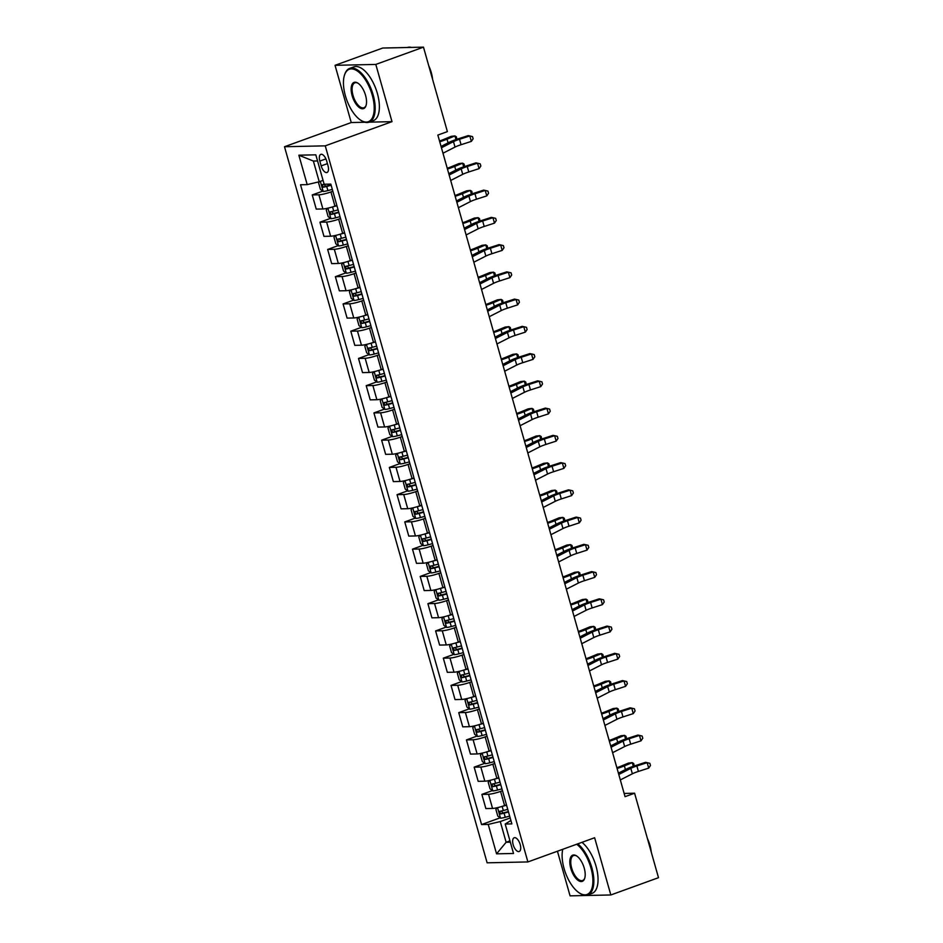 <?xml version="1.0" encoding="UTF-8"?>
<svg xmlns="http://www.w3.org/2000/svg" width="943" height="943" viewBox="0 0 943 943"><rect width="100%" height="100%" fill="white"/><g stroke="black" fill="none" stroke-linecap="round" stroke-linejoin="round"><path stroke-width="1.41" d="M520.206 844.551A7.32 3.383 -109.9 0 0 514.183 837.749A7.32 3.383 -109.9 0 0 513.157 844.704A7.32 3.383 -109.9 0 0 519.169 851.517A7.32 3.383 -109.9 0 0 520.206 844.551M557.443 851.223L570.067 895.85L610.828 894.966L658.497 877.685L634.592 793.216L624.148 793.44M284.503 146.731L487.13 862.821L527.891 861.937L325.252 145.847L284.503 146.731L351.244 122.543L364.882 122.248M369.161 122.154L392.005 121.659L375.809 64.43L335.048 65.315L351.244 122.543M335.048 65.315L382.728 48.034L423.478 47.15L375.809 64.43M423.478 47.15L447.383 131.619L437.847 135.073L625.056 796.67L634.592 793.216M319.818 161.1L321.174 165.897A7.084 3.277 -109.9 0 0 327.009 172.486A7.084 3.277 -109.9 0 0 328.011 165.744L326.655 160.947A7.084 3.277 -109.9 0 0 320.82 154.357A7.084 3.277 -109.9 0 0 319.818 161.1L325.901 158.895M317.567 160.958L313.371 161.053L319.229 181.763L307.194 184.628L300.534 184.769L481.567 824.559L500.12 817.84M307.194 184.628L298.86 155.194L315.822 154.829L324.156 184.25L330.816 184.109L511.86 823.899L505.2 824.041L513.522 853.474L496.56 853.839L488.238 824.418L481.567 824.559M610.828 894.966L594.632 837.738L527.891 861.937M392.005 121.659L325.252 145.847M505.2 824.041L510.894 820.481M509.963 840.873L506.132 842.264L510.328 842.17M323.06 180.372L319.229 181.763M332.844 191.252L330.934 191.936A9.147 1.249 164.2 0 1 318.899 194.8L312.239 194.942L322.777 191.123M336.851 205.421L334.942 206.104A9.147 1.249 164.2 0 1 322.907 208.969L316.247 209.11L312.239 194.942M340.553 218.493L338.643 219.189A9.147 1.249 164.2 0 1 326.608 222.053L319.948 222.194L330.498 218.375M344.56 232.662L342.651 233.357A9.147 1.249 164.2 0 1 330.628 236.221L323.956 236.363L319.948 222.194M348.262 245.746L346.352 246.429A9.147 1.249 164.2 0 1 334.329 249.294L327.657 249.447L338.207 245.616M352.269 259.914L350.372 260.61A9.147 1.249 164.2 0 1 338.337 263.462L331.665 263.616L327.657 249.447M355.971 272.998L354.073 273.682A9.147 1.249 164.2 0 1 342.038 276.547L335.366 276.688L345.916 272.869M359.978 287.167L358.081 287.851A9.147 1.249 164.2 0 1 346.046 290.715L339.374 290.857L335.366 276.688M363.68 300.239L361.782 300.935A9.147 1.249 164.2 0 1 349.747 303.787L343.075 303.941L353.625 300.122M367.687 314.408L365.79 315.103A9.147 1.249 164.2 0 1 353.755 317.968L347.095 318.109L343.075 303.941M371.389 327.492L369.491 328.176A9.147 1.249 164.2 0 1 357.456 331.04L350.796 331.182L361.334 327.362M375.397 341.661L373.499 342.344A9.147 1.249 164.2 0 1 361.464 345.209L354.804 345.35L350.796 331.182M379.098 354.733L377.2 355.428A9.147 1.249 164.2 0 1 365.165 358.293L358.505 358.434L369.043 354.615M383.117 368.913L381.208 369.597A9.147 1.249 164.2 0 1 369.173 372.461L362.513 372.603L358.505 358.434M386.819 381.986L384.909 382.681A9.147 1.249 164.2 0 1 372.874 385.534L366.214 385.687L376.752 381.856M390.826 396.154L388.917 396.85A9.147 1.249 164.2 0 1 376.882 399.702L370.222 399.856L366.214 385.687M394.528 409.238L392.618 409.922A9.147 1.249 164.2 0 1 380.583 412.786L373.923 412.928L384.461 409.109M398.535 423.407L396.626 424.091A9.147 1.249 164.2 0 1 384.591 426.955L377.931 427.096L373.923 412.928M402.237 436.479L400.327 437.175A9.147 1.249 164.2 0 1 388.292 440.039L381.632 440.181L392.182 436.361M406.244 450.648L404.335 451.343A9.147 1.249 164.2 0 1 392.312 454.208L385.64 454.349L381.632 440.181M409.946 463.732L408.036 464.428A9.147 1.249 164.2 0 1 396.013 467.28L389.341 467.433L399.891 463.602M413.953 477.901L412.056 478.596A9.147 1.249 164.2 0 1 400.021 481.449L393.349 481.602L389.341 467.433M417.655 490.985L415.757 491.668A9.147 1.249 164.2 0 1 403.722 494.533L397.05 494.674L407.6 490.855M421.662 505.153L419.765 505.837A9.147 1.249 164.2 0 1 407.73 508.701L401.07 508.843L397.05 494.674M425.364 518.226L423.466 518.921A9.147 1.249 164.2 0 1 411.431 521.785L404.759 521.927L415.309 518.108M429.371 532.394L427.474 533.09A9.147 1.249 164.2 0 1 415.439 535.954L408.779 536.096L404.759 521.927M433.073 545.478L431.175 546.162A9.147 1.249 164.2 0 1 419.14 549.026L412.48 549.168L423.018 545.349M437.08 559.647L435.183 560.331A9.147 1.249 164.2 0 1 423.148 563.195L416.488 563.348L412.48 549.168M440.782 572.731L438.884 573.415A9.147 1.249 164.2 0 1 426.849 576.279L420.189 576.421L430.727 572.601M444.801 586.9L442.892 587.583A9.147 1.249 164.2 0 1 430.857 590.448L424.197 590.589L420.189 576.421M448.503 599.972L446.593 600.667A9.147 1.249 164.2 0 1 434.558 603.52L427.898 603.673L438.436 599.842M452.51 614.141L450.601 614.836A9.147 1.249 164.2 0 1 438.566 617.689L431.906 617.842L427.898 603.673M456.212 627.225L454.302 627.908A9.147 1.249 164.2 0 1 442.267 630.773L435.607 630.914L446.157 627.095M460.219 641.393L458.31 642.077A9.147 1.249 164.2 0 1 446.275 644.941L439.615 645.083L435.607 630.914M463.921 654.466L462.011 655.161A9.147 1.249 164.2 0 1 449.976 658.025L443.316 658.167L453.866 654.348M467.928 668.634L466.031 669.33A9.147 1.249 164.2 0 1 453.996 672.194L447.324 672.335L443.316 658.167M471.63 681.718L469.72 682.414A9.147 1.249 164.2 0 1 457.697 685.266L451.025 685.42L461.575 681.589M475.637 695.887L473.74 696.582A9.147 1.249 164.2 0 1 461.705 699.435L455.033 699.588L451.025 685.42M479.339 708.971L477.441 709.655A9.147 1.249 164.2 0 1 465.406 712.519L458.734 712.66L469.284 708.841M483.346 723.14L481.449 723.823A9.147 1.249 164.2 0 1 469.414 726.688L462.754 726.829L458.734 712.66M487.048 736.212L485.15 736.907A9.147 1.249 164.2 0 1 473.115 739.772L466.443 739.913L476.993 736.094M491.055 750.38L489.158 751.076A9.147 1.249 164.2 0 1 477.123 753.94L470.463 754.082L466.443 739.913M494.757 763.465L492.859 764.16A9.147 1.249 164.2 0 1 480.824 767.013L474.164 767.166L484.702 763.335M498.764 777.633L496.867 778.329A9.147 1.249 164.2 0 1 484.832 781.181L478.172 781.334L474.164 767.166M502.466 790.717L500.568 791.401A9.147 1.249 164.2 0 1 488.533 794.265L481.873 794.407L492.411 790.588M506.485 804.886L504.576 805.57A9.147 1.249 164.2 0 1 492.541 808.434L485.881 808.575L481.873 794.407M510.187 817.958L500.273 821.553L506.132 842.264L496.56 853.839M488.238 824.418L500.273 821.553M313.371 161.053L298.86 155.194M441.442 147.768L453.477 141.627A11.434 1.568 164.2 0 1 459.524 139.269L469.814 135.945L468.188 135.615L457.897 138.939A17.151 2.346 -15.8 0 0 448.821 142.487L441.065 146.448M442.986 153.214L455.021 147.073A11.434 1.568 164.2 0 1 461.068 144.715L471.359 141.391L469.814 135.945L472.526 136.605L473.138 138.774L471.359 141.391M319.323 181.728L318.569 182.789L320.42 189.331L323.237 191.464A6.059 0.825 -15.8 0 0 327.905 190.58L332.313 189.402M324.274 184.25A6.059 0.825 164.2 0 1 322.388 184.604L323.131 187.221A6.059 0.825 -15.8 0 0 326.726 186.443L331.146 185.252M331.028 184.863L325.865 186.219L324.309 184.875M439.521 141.002A11.434 1.568 -15.8 0 0 443.281 139.623L451.178 136.358L454.915 135.91L447.029 139.175A17.151 2.346 164.2 0 1 439.744 141.78M455.964 139.588L454.915 135.91L456.353 136.806L456.907 139.269M449.151 175.021L461.186 168.88A11.434 1.568 164.2 0 1 467.245 166.51L477.523 163.198L475.897 162.868L465.618 166.192A17.151 2.346 -15.8 0 0 456.542 169.728L448.774 173.689M450.695 180.467L462.73 174.325A11.434 1.568 164.2 0 1 468.777 171.968L479.068 168.644L477.523 163.198L480.235 163.846L480.847 166.027L479.068 168.644M456.86 202.262L468.895 196.12A11.434 1.568 164.2 0 1 474.954 193.763L485.232 190.439L483.606 190.121L473.327 193.433A17.151 2.346 -15.8 0 0 464.251 196.981L456.483 200.942M458.404 207.719L470.439 201.578A11.434 1.568 164.2 0 1 476.486 199.209L486.777 195.896L485.232 190.439L487.944 191.099L488.557 193.28L486.777 195.896M464.569 229.514L476.604 223.373A11.434 1.568 164.2 0 1 482.663 221.016L492.941 217.692L491.315 217.362L481.036 220.686A17.151 2.346 -15.8 0 0 471.96 224.222L464.192 228.182M466.113 234.96L478.148 228.819A11.434 1.568 164.2 0 1 484.207 226.461L494.486 223.137L492.941 217.692L495.653 218.34L496.277 220.521L494.486 223.137M327.551 208.262L326.278 210.041L328.129 216.584L330.946 218.717A6.059 0.825 -15.8 0 0 335.614 217.833L340.022 216.642M332.172 207.024A6.059 0.825 -15.8 0 0 332.525 206.93L336.946 205.751M338.113 209.888L333.704 211.079A6.059 0.825 164.2 0 1 330.097 211.857L330.84 214.462A6.059 0.825 -15.8 0 0 334.435 213.696L338.855 212.505M338.749 212.116L333.574 213.472L332.019 212.116M447.241 168.243A11.434 1.568 -15.8 0 0 450.99 166.864L458.887 163.599L462.624 163.163L454.738 166.428A17.151 2.346 164.2 0 1 447.454 169.021M463.673 166.84L462.624 163.163L464.062 164.058L464.628 166.51M335.26 235.502L333.987 237.294L335.838 243.824L338.655 245.958A6.059 0.825 -15.8 0 0 343.323 245.086L347.743 243.895M339.881 234.277A6.059 0.825 -15.8 0 0 340.234 234.182L344.655 232.992M345.822 237.141L341.413 238.32A6.059 0.825 164.2 0 1 337.806 239.098L338.549 241.714A6.059 0.825 -15.8 0 0 342.156 240.936L346.564 239.758M346.458 239.357L341.295 240.724L339.739 239.357M454.95 195.496A11.434 1.568 -15.8 0 0 458.699 194.117L466.596 190.851L470.345 190.403L462.447 193.68A17.151 2.346 164.2 0 1 455.163 196.274M471.382 194.081L470.345 190.403L471.783 191.299L472.337 193.763M342.969 262.755L341.696 264.535L343.547 271.077L346.364 273.211A6.059 0.825 -15.8 0 0 351.032 272.327L355.452 271.148M347.59 261.529A6.059 0.825 -15.8 0 0 347.955 261.435L352.364 260.244M353.531 264.382L349.122 265.572A6.059 0.825 164.2 0 1 345.515 266.35L346.258 268.967A6.059 0.825 -15.8 0 0 349.865 268.189L354.273 266.999M354.167 266.61L349.004 267.965L347.448 266.61M462.659 222.748A11.434 1.568 -15.8 0 0 466.408 221.369L474.305 218.092L478.054 217.656L470.156 220.921A17.151 2.346 164.2 0 1 462.872 223.526M479.091 221.334L478.054 217.656L479.492 218.552L480.046 221.016M472.278 256.767L484.313 250.626A11.434 1.568 164.2 0 1 490.372 248.257L500.65 244.944L499.036 244.614L488.745 247.938A17.151 2.346 -15.8 0 0 479.669 251.475L471.913 255.435M473.822 262.213L485.857 256.072A11.434 1.568 164.2 0 1 491.916 253.714L502.195 250.39L500.65 244.944L503.362 245.593L503.986 247.773L502.195 250.39M350.678 289.996L349.405 291.788L351.256 298.33L354.073 300.463A6.059 0.825 -15.8 0 0 358.741 299.579L363.161 298.389M355.299 288.77A6.059 0.825 -15.8 0 0 355.664 288.676L360.073 287.497M361.252 291.635L356.831 292.825A6.059 0.825 164.2 0 1 353.224 293.591L353.967 296.208A6.059 0.825 -15.8 0 0 357.574 295.442L361.982 294.251M361.876 293.862L356.713 295.218L355.157 293.862M470.368 249.989A11.434 1.568 -15.8 0 0 474.129 248.61L482.014 245.345L485.763 244.897L477.865 248.174A17.151 2.346 164.2 0 1 470.592 250.767M486.8 248.587L485.763 244.897L487.201 245.805L487.755 248.257M372.273 95.196A27.901 12.884 -109.9 0 0 357.656 71.232A27.901 12.884 -109.9 0 0 344.407 75.381A27.901 12.884 -109.9 0 0 345.397 95.785A27.901 12.884 -109.9 0 0 360.639 120.162A27.901 12.884 -109.9 0 0 372.273 95.196M344.525 75.039A28.585 13.202 70.1 0 1 344.631 74.686A28.585 13.202 70.1 0 1 349.664 68.403A28.585 13.202 70.1 0 1 373.18 94.984A28.585 13.202 70.1 0 1 369.149 122.154A28.585 13.202 70.1 0 1 361.263 120.563A28.585 13.202 70.1 0 1 360.945 120.362M365.554 95.337A13.956 6.448 70.1 0 1 366.049 105.545A13.956 6.448 70.1 0 1 359.424 107.608A13.956 6.448 70.1 0 1 352.116 95.632A13.956 6.448 70.1 0 1 357.927 83.149A13.956 6.448 70.1 0 1 365.554 95.337M358.246 83.361A13.261 6.13 -109.9 0 0 354.886 82.807A13.261 6.13 -109.9 0 0 353.024 95.42A13.261 6.13 -109.9 0 0 363.927 107.75A13.261 6.13 -109.9 0 0 366.155 105.18M407.329 47.504A28.585 13.202 70.1 0 1 411.419 47.409M428.77 65.833A20.581 9.513 70.1 0 1 431.293 72.599A20.581 9.513 70.1 0 1 432.601 79.389M349.664 68.403L353.861 66.882A28.585 13.202 70.1 0 1 377.377 93.463A28.585 13.202 70.1 0 1 373.345 120.633L369.149 122.154M562.771 849.289A27.901 12.884 -109.9 0 0 564.067 868.538A27.901 12.884 -109.9 0 0 579.308 892.927A27.901 12.884 -109.9 0 0 590.943 867.961A27.901 12.884 -109.9 0 0 576.68 844.244M577.753 843.855A28.585 13.202 70.1 0 1 591.85 867.749A28.585 13.202 70.1 0 1 587.819 894.919A28.585 13.202 70.1 0 1 579.933 893.327A28.585 13.202 70.1 0 1 579.615 893.127M584.224 868.102A13.956 6.448 70.1 0 1 584.719 878.298A13.956 6.448 70.1 0 1 578.094 880.373A13.956 6.448 70.1 0 1 570.786 868.397A13.956 6.448 70.1 0 1 576.597 855.914A13.956 6.448 70.1 0 1 584.224 868.102M576.916 856.126A13.261 6.13 -109.9 0 0 573.556 855.572A13.261 6.13 -109.9 0 0 571.694 868.185A13.261 6.13 -109.9 0 0 582.597 880.514A13.261 6.13 -109.9 0 0 584.825 877.945M647.44 838.598A20.581 9.513 70.1 0 1 649.963 845.364A20.581 9.513 70.1 0 1 651.271 852.154M581.949 842.335A28.585 13.202 70.1 0 1 596.047 866.228A28.585 13.202 70.1 0 1 592.015 893.398L587.819 894.919M479.999 284.008L492.034 277.867A11.434 1.568 164.2 0 1 498.081 275.509L508.371 272.185L506.745 271.867L496.454 275.179A17.151 2.346 -15.8 0 0 487.378 278.727L479.622 282.688M481.531 289.466L493.566 283.324A11.434 1.568 164.2 0 1 499.625 280.955L509.904 277.643L508.371 272.185L511.071 272.845L511.695 275.026L509.904 277.643M358.387 317.249L357.114 319.04L358.965 325.571L361.794 327.704A6.059 0.825 -15.8 0 0 366.45 326.832L370.87 325.641M363.008 316.023A6.059 0.825 -15.8 0 0 363.373 315.929L367.782 314.738M368.961 318.887L364.54 320.066A6.059 0.825 164.2 0 1 360.933 320.844L361.676 323.461A6.059 0.825 -15.8 0 0 365.283 322.683L369.691 321.504M369.585 321.103L364.422 322.471L362.866 321.103M478.077 277.242A11.434 1.568 -15.8 0 0 481.838 275.863L489.723 272.598L493.472 272.15L485.574 275.415A17.151 2.346 164.2 0 1 478.301 278.02M494.509 275.827L493.472 272.15L494.91 273.046L495.464 275.509M487.708 311.261L499.743 305.119A11.434 1.568 164.2 0 1 505.79 302.762L516.08 299.438L514.454 299.108L504.163 302.432A17.151 2.346 -15.8 0 0 495.087 305.968L487.331 309.929M489.252 316.707L501.287 310.565A11.434 1.568 164.2 0 1 507.334 308.208L517.624 304.884L516.08 299.438L518.791 300.086L519.404 302.267L517.624 304.884M366.096 344.501L364.823 346.281L366.674 352.823L369.503 354.957A6.059 0.825 -15.8 0 0 374.171 354.073L378.579 352.894M370.717 343.276A6.059 0.825 -15.8 0 0 371.082 343.181L375.491 341.991M376.67 346.128L372.249 347.319A6.059 0.825 164.2 0 1 368.642 348.097L369.385 350.713A6.059 0.825 -15.8 0 0 372.992 349.936L377.412 348.745M377.294 348.356L372.131 349.712L370.575 348.356M485.786 304.495A11.434 1.568 -15.8 0 0 489.547 303.116L497.433 299.839L501.181 299.402L493.283 302.668A17.151 2.346 164.2 0 1 486.01 305.261M502.218 303.08L501.181 299.402L502.619 300.298L503.173 302.75M495.417 338.513L507.452 332.36A11.434 1.568 164.2 0 1 513.499 330.003L523.789 326.679L522.163 326.361L511.872 329.685A17.151 2.346 -15.8 0 0 502.796 333.221L495.04 337.181M496.961 343.959L508.996 337.818A11.434 1.568 164.2 0 1 515.043 335.449L525.334 332.136L523.789 326.679L526.5 327.339L527.113 329.52L525.334 332.136M373.805 371.742L372.544 373.534L374.395 380.076L377.212 382.198A6.059 0.825 -15.8 0 0 381.88 381.326L386.288 380.135M378.426 370.516A6.059 0.825 -15.8 0 0 378.791 370.422L383.212 369.243M384.379 373.381L379.958 374.571A6.059 0.825 164.2 0 1 376.363 375.338L377.094 377.954A6.059 0.825 -15.8 0 0 380.701 377.188L385.121 375.998M385.003 375.597L379.84 376.964L378.284 375.609M493.495 331.736A11.434 1.568 -15.8 0 0 497.256 330.356L505.142 327.091L508.89 326.643L501.004 329.92A17.151 2.346 164.2 0 1 493.719 332.514M509.927 330.333L508.89 326.643L510.328 327.551L510.882 330.003M503.126 365.754L515.161 359.613A11.434 1.568 164.2 0 1 521.208 357.256L531.498 353.931L529.872 353.601L519.593 356.925A17.151 2.346 -15.8 0 0 510.505 360.474L502.749 364.434M504.67 371.2L516.705 365.059A11.434 1.568 164.2 0 1 522.752 362.701L533.043 359.377L531.498 353.931L534.209 354.592L534.822 356.772L533.043 359.377M381.514 398.995L380.253 400.775L382.104 407.317L384.921 409.451A6.059 0.825 -15.8 0 0 389.589 408.578L393.997 407.388M386.147 397.769A6.059 0.825 -15.8 0 0 386.5 397.675L390.921 396.484M392.088 400.634L387.679 401.812A6.059 0.825 164.2 0 1 384.072 402.59L384.815 405.207A6.059 0.825 -15.8 0 0 388.41 404.429L392.83 403.239M392.712 402.85L387.549 404.217L385.993 402.85M501.204 358.988A11.434 1.568 -15.8 0 0 504.965 357.609L512.862 354.344L516.599 353.896L508.713 357.161A17.151 2.346 164.2 0 1 501.428 359.766M517.648 357.574L516.599 353.896L518.037 354.792L518.603 357.256M510.835 393.007L522.87 386.866A11.434 1.568 164.2 0 1 528.929 384.496L539.207 381.184L537.581 380.854L527.302 384.178A17.151 2.346 -15.8 0 0 518.226 387.714L510.458 391.675M512.379 398.453L524.414 392.312A11.434 1.568 164.2 0 1 530.461 389.954L540.752 386.63L539.207 381.184L541.919 381.832L542.531 384.013L540.752 386.63M389.235 426.248L387.962 428.028L389.813 434.57L392.63 436.703A6.059 0.825 -15.8 0 0 397.298 435.819L401.706 434.629M393.856 425.022A6.059 0.825 -15.8 0 0 394.209 424.916L398.63 423.737M399.797 427.874L395.388 429.065A6.059 0.825 164.2 0 1 391.781 429.843L392.524 432.46A6.059 0.825 -15.8 0 0 396.119 431.682L400.539 430.491M400.433 430.102L395.258 431.458L393.702 430.102M508.925 386.229A11.434 1.568 -15.8 0 0 512.674 384.85L520.571 381.585L524.308 381.149L516.422 384.414A17.151 2.346 164.2 0 1 509.137 387.007M525.357 384.827L524.308 381.149L525.746 382.045L526.312 384.496M518.544 420.248L530.579 414.107A11.434 1.568 164.2 0 1 536.638 411.749L546.916 408.425L545.29 408.107L535.011 411.419A17.151 2.346 -15.8 0 0 525.935 414.967L518.167 418.928M520.088 425.706L532.123 419.564A11.434 1.568 164.2 0 1 538.17 417.195L548.461 413.883L546.916 408.425L549.628 409.085L550.24 411.266L548.461 413.883M396.944 453.489L395.671 455.28L397.522 461.811L400.339 463.944A6.059 0.825 -15.8 0 0 405.007 463.072L409.427 461.881M401.565 452.263A6.059 0.825 -15.8 0 0 401.918 452.168L406.339 450.978M407.506 455.127L403.097 456.306A6.059 0.825 164.2 0 1 399.49 457.084L400.233 459.701A6.059 0.825 -15.8 0 0 403.84 458.923L408.248 457.744M408.142 457.343L402.979 458.711L401.423 457.343M516.634 413.482A11.434 1.568 -15.8 0 0 520.383 412.103L528.28 408.838L532.029 408.39L524.131 411.667A17.151 2.346 164.2 0 1 516.847 414.26M533.066 412.067L532.029 408.39L533.467 409.297L534.021 411.749M526.253 447.501L538.288 441.359A11.434 1.568 164.2 0 1 544.347 439.002L554.625 435.678L552.999 435.348L542.72 438.672A17.151 2.346 -15.8 0 0 533.644 442.22L525.876 446.169M527.797 452.946L539.832 446.805A11.434 1.568 164.2 0 1 545.891 444.448L556.17 441.124L554.625 435.678L557.337 436.326L557.961 438.507L556.17 441.124M404.653 480.741L403.38 482.521L405.231 489.063L408.048 491.197A6.059 0.825 -15.8 0 0 412.716 490.313L417.136 489.134M409.274 479.515A6.059 0.825 -15.8 0 0 409.639 479.421L414.048 478.231M415.215 482.368L410.806 483.559A6.059 0.825 164.2 0 1 407.199 484.337L407.942 486.953A6.059 0.825 -15.8 0 0 411.549 486.175L415.957 484.985M415.851 484.596L410.688 485.951L409.132 484.596M524.343 440.735A11.434 1.568 -15.8 0 0 528.092 439.355L535.989 436.079L539.738 435.642L531.84 438.908A17.151 2.346 164.2 0 1 524.556 441.513M540.775 439.32L539.738 435.642L541.176 436.538L541.73 439.002M533.962 474.753L546.009 468.612A11.434 1.568 164.2 0 1 552.056 466.243L562.334 462.93L560.72 462.6L550.429 465.925A17.151 2.346 -15.8 0 0 541.353 469.461L533.597 473.421M535.506 480.199L547.541 474.058A11.434 1.568 164.2 0 1 553.6 471.7L563.879 468.376L562.334 462.93L565.046 463.579L565.67 465.759L563.879 468.376M412.362 507.994L411.089 509.774L412.94 516.316L415.757 518.45A6.059 0.825 -15.8 0 0 420.425 517.566L424.845 516.375M416.983 506.756A6.059 0.825 -15.8 0 0 417.348 506.662L421.757 505.483M422.935 509.621L418.515 510.811A6.059 0.825 164.2 0 1 414.908 511.589L415.651 514.194A6.059 0.825 -15.8 0 0 419.258 513.428L423.666 512.238M423.56 511.849L418.397 513.204L416.841 511.849M532.052 467.976A11.434 1.568 -15.8 0 0 535.813 466.596L543.698 463.331L547.447 462.895L539.549 466.16A17.151 2.346 164.2 0 1 532.276 468.754M548.484 466.573L547.447 462.895L548.885 463.791L549.439 466.243M541.683 501.994L553.718 495.853A11.434 1.568 164.2 0 1 559.765 493.495L570.055 490.171L568.429 489.853L558.138 493.165A17.151 2.346 -15.8 0 0 549.062 496.713L541.306 500.674M543.215 507.452L555.25 501.311A11.434 1.568 164.2 0 1 561.309 498.941L571.588 495.629L570.055 490.171L572.755 490.831L573.379 493.012L571.588 495.629M420.071 535.235L418.798 537.027L420.649 543.557L423.478 545.691A6.059 0.825 -15.8 0 0 428.134 544.818L432.554 543.628M424.692 534.009A6.059 0.825 -15.8 0 0 425.057 533.915L429.466 532.724M430.645 536.873L426.224 538.052A6.059 0.825 164.2 0 1 422.617 538.83L423.36 541.447A6.059 0.825 -15.8 0 0 426.967 540.669L431.375 539.49M431.269 539.09L426.106 540.457L424.55 539.09M539.761 495.228A11.434 1.568 -15.8 0 0 543.522 493.849L551.407 490.584L555.156 490.136L547.258 493.401A17.151 2.346 164.2 0 1 539.985 496.006M556.193 493.814L555.156 490.136L556.594 491.032L557.148 493.495M549.392 529.247L561.427 523.106A11.434 1.568 164.2 0 1 567.474 520.748L577.764 517.424L576.138 517.094L565.847 520.418A17.151 2.346 -15.8 0 0 556.771 523.954L549.015 527.915M550.936 534.693L562.971 528.551A11.434 1.568 164.2 0 1 569.018 526.194L579.308 522.87L577.764 517.424L580.475 518.072L581.088 520.253L579.308 522.87M427.78 562.488L426.507 564.268L428.358 570.81L431.187 572.943A6.059 0.825 -15.8 0 0 435.855 572.059L440.263 570.88M432.401 561.262A6.059 0.825 -15.8 0 0 432.766 561.168L437.175 559.977M438.354 564.114L433.933 565.305A6.059 0.825 164.2 0 1 430.326 566.083L431.069 568.7A6.059 0.825 -15.8 0 0 434.676 567.922L439.096 566.731M438.978 566.342L433.815 567.698L432.259 566.342M547.47 522.481A11.434 1.568 -15.8 0 0 551.231 521.102L559.116 517.825L562.865 517.389L554.967 520.654A17.151 2.346 164.2 0 1 547.694 523.259M563.902 521.066L562.865 517.389L564.303 518.285L564.857 520.748M557.101 556.5L569.136 550.358A11.434 1.568 164.2 0 1 575.183 547.989L585.473 544.677L583.847 544.347L573.556 547.671A17.151 2.346 -15.8 0 0 564.48 551.207L556.724 555.168M558.645 561.945L570.68 555.804A11.434 1.568 164.2 0 1 576.727 553.447L587.017 550.123L585.473 544.677L588.184 545.325L588.797 547.506L587.017 550.123M435.489 589.729L434.228 591.52L436.079 598.062L438.896 600.184A6.059 0.825 -15.8 0 0 443.564 599.312L447.972 598.121M440.122 588.503A6.059 0.825 -15.8 0 0 440.475 588.408L444.896 587.23M446.063 591.367L441.642 592.558A6.059 0.825 164.2 0 1 438.047 593.324L438.778 595.941A6.059 0.825 -15.8 0 0 442.385 595.174L446.805 593.984M446.687 593.595L441.524 594.95L439.968 593.595M555.179 549.722A11.434 1.568 -15.8 0 0 558.94 548.343L566.837 545.078L570.574 544.63L562.688 547.907A17.151 2.346 164.2 0 1 555.403 550.5M571.611 548.319L570.574 544.63L572.012 545.537L572.566 547.989M564.81 583.741L576.845 577.599A11.434 1.568 164.2 0 1 582.892 575.242L593.182 571.918L591.556 571.599L581.277 574.912A17.151 2.346 -15.8 0 0 572.189 578.46L564.433 582.42M566.354 589.198L578.389 583.045A11.434 1.568 164.2 0 1 584.436 580.688L594.727 577.364L593.182 571.918L595.893 572.578L596.506 574.759L594.727 577.364M443.198 616.981L441.937 618.761L443.788 625.303L446.605 627.437A6.059 0.825 -15.8 0 0 451.273 626.565L455.681 625.374M447.831 615.755A6.059 0.825 -15.8 0 0 448.184 615.661L452.605 614.471M453.772 618.62L449.363 619.799A6.059 0.825 164.2 0 1 445.756 620.577L446.499 623.193A6.059 0.825 -15.8 0 0 450.094 622.415L454.514 621.237M454.396 620.836L449.233 622.203L447.677 620.836M562.888 576.975A11.434 1.568 -15.8 0 0 566.649 575.595L574.546 572.33L578.283 571.882L570.397 575.147A17.151 2.346 164.2 0 1 563.112 577.753M579.332 575.56L578.283 571.882L579.721 572.778L580.287 575.242M572.519 610.993L584.554 604.852A11.434 1.568 164.2 0 1 590.613 602.483L600.891 599.17L599.265 598.84L588.986 602.164A17.151 2.346 -15.8 0 0 579.91 605.701L572.142 609.661M574.063 616.439L586.098 610.298A11.434 1.568 164.2 0 1 592.145 607.94L602.436 604.616L600.891 599.17L603.603 599.819L604.215 601.999L602.436 604.616M450.919 644.234L449.646 646.014L451.497 652.556L454.314 654.69A6.059 0.825 -15.8 0 0 458.982 653.805L463.39 652.627M455.54 643.008A6.059 0.825 -15.8 0 0 455.893 642.914L460.314 641.723M461.481 645.861L457.072 647.051A6.059 0.825 164.2 0 1 453.465 647.829L454.208 650.446A6.059 0.825 -15.8 0 0 457.803 649.668L462.223 648.478M462.117 648.089L456.942 649.444L455.386 648.089M570.609 604.227A11.434 1.568 -15.8 0 0 574.358 602.848L582.255 599.571L585.992 599.135L578.106 602.4A17.151 2.346 164.2 0 1 570.821 604.993M587.041 602.813L585.992 599.135L587.43 600.031L587.996 602.483M580.228 638.234L592.263 632.093A11.434 1.568 164.2 0 1 598.322 629.735L608.6 626.411L606.974 626.093L596.695 629.417A17.151 2.346 -15.8 0 0 587.619 632.953L579.851 636.914M581.772 643.692L593.807 637.551A11.434 1.568 164.2 0 1 599.854 635.181L610.145 631.869L608.6 626.411L611.312 627.071L611.924 629.252L610.145 631.869M458.628 671.475L457.355 673.267L459.206 679.809L462.023 681.93A6.059 0.825 -15.8 0 0 466.691 681.058L471.111 679.868M463.249 670.249A6.059 0.825 -15.8 0 0 463.602 670.155L468.023 668.964M469.19 673.113L464.781 674.304A6.059 0.825 164.2 0 1 461.174 675.07L461.917 677.687A6.059 0.825 -15.8 0 0 465.524 676.909L469.932 675.73M469.826 675.329L464.663 676.697L463.107 675.329M578.318 631.468A11.434 1.568 -15.8 0 0 582.067 630.089L589.964 626.824L593.713 626.376L585.815 629.653A17.151 2.346 164.2 0 1 578.53 632.246M594.75 630.054L593.713 626.376L595.151 627.284L595.705 629.735M587.937 665.487L599.972 659.346A11.434 1.568 164.2 0 1 606.031 656.988L616.309 653.664L614.683 653.334L604.404 656.658A17.151 2.346 -15.8 0 0 595.328 660.206L587.572 664.167M589.481 670.933L601.516 664.791A11.434 1.568 164.2 0 1 607.575 662.434L617.854 659.11L616.309 653.664L619.021 654.324L619.645 656.493L617.854 659.11M466.337 698.728L465.064 700.508L466.915 707.05L469.732 709.183A6.059 0.825 -15.8 0 0 474.4 708.299L478.82 707.12M470.958 697.502A6.059 0.825 -15.8 0 0 471.323 697.407L475.732 696.217M476.899 700.354L472.49 701.545A6.059 0.825 164.2 0 1 468.883 702.323L469.626 704.94A6.059 0.825 -15.8 0 0 473.233 704.162L477.641 702.971M477.535 702.582L472.372 703.95L470.816 702.582M586.027 658.721A11.434 1.568 -15.8 0 0 589.776 657.342L597.673 654.077L601.422 653.629L593.524 656.894A17.151 2.346 164.2 0 1 586.24 659.499M602.459 657.306L601.422 653.629L602.86 654.525L603.414 656.988M595.646 692.74L607.693 686.598A11.434 1.568 164.2 0 1 613.74 684.229L624.018 680.917L622.404 680.587L612.113 683.911A17.151 2.346 -15.8 0 0 603.037 687.447L595.281 691.408M597.19 698.185L609.225 692.044A11.434 1.568 164.2 0 1 615.284 689.687L625.563 686.363L624.018 680.917L626.73 681.565L627.354 683.746L625.563 686.363M474.046 725.98L472.773 727.76L474.624 734.302L477.441 736.436A6.059 0.825 -15.8 0 0 482.109 735.552L486.529 734.361M478.667 724.754A6.059 0.825 -15.8 0 0 479.032 724.648L483.441 723.47M484.619 727.607L480.199 728.798A6.059 0.825 164.2 0 1 476.592 729.576L477.335 732.192A6.059 0.825 -15.8 0 0 480.942 731.414L485.35 730.224M485.244 729.835L480.081 731.19L478.525 729.835M593.736 685.962A11.434 1.568 -15.8 0 0 597.497 684.583L605.382 681.317L609.131 680.881L601.233 684.146A17.151 2.346 164.2 0 1 593.96 686.74M610.168 684.559L609.131 680.881L610.569 681.777L611.123 684.229M603.367 719.98L615.402 713.839A11.434 1.568 164.2 0 1 621.449 711.482L631.739 708.158L630.113 707.839L619.822 711.152A17.151 2.346 -15.8 0 0 610.746 714.7L602.99 718.66M604.899 725.438L616.934 719.297A11.434 1.568 164.2 0 1 622.993 716.928L633.272 713.615L631.739 708.158L634.45 708.818L635.063 710.998L633.272 713.615M481.755 753.221L480.482 755.013L482.333 761.543L485.162 763.677A6.059 0.825 -15.8 0 0 489.818 762.804L494.238 761.614M486.376 751.995A6.059 0.825 -15.8 0 0 486.741 751.901L491.15 750.711M492.329 754.86L487.908 756.038A6.059 0.825 164.2 0 1 484.301 756.816L485.044 759.433A6.059 0.825 -15.8 0 0 488.651 758.655L493.071 757.477M492.953 757.076L487.79 758.443L486.234 757.076M601.445 713.214A11.434 1.568 -15.8 0 0 605.206 711.835L613.091 708.57L616.84 708.122L608.942 711.399A17.151 2.346 164.2 0 1 601.669 713.992M617.877 711.8L616.84 708.122L618.278 709.018L618.832 711.482M611.076 747.233L623.111 741.092A11.434 1.568 164.2 0 1 629.158 738.734L639.448 735.41L637.822 735.08L627.531 738.404A17.151 2.346 -15.8 0 0 618.455 741.952L610.699 745.901M612.62 752.679L624.655 746.538A11.434 1.568 164.2 0 1 630.702 744.18L640.992 740.856L639.448 735.41L642.159 736.059L642.772 738.239L640.992 740.856M489.464 780.474L488.191 782.254L490.042 788.796L492.871 790.929A6.059 0.825 -15.8 0 0 497.539 790.045L501.947 788.867M494.085 779.248A6.059 0.825 -15.8 0 0 494.45 779.154L498.859 777.963M500.038 782.101L495.617 783.291A6.059 0.825 164.2 0 1 492.01 784.069L492.753 786.686A6.059 0.825 -15.8 0 0 496.36 785.908L500.78 784.717M500.662 784.328L495.499 785.684L493.943 784.328M609.154 740.467A11.434 1.568 -15.8 0 0 612.915 739.088L620.8 735.811L624.549 735.375L616.651 738.64A17.151 2.346 164.2 0 1 609.378 741.245M625.586 739.053L624.549 735.375L625.987 736.271L626.541 738.734M618.785 774.486L630.82 768.345A11.434 1.568 164.2 0 1 636.867 765.975L647.157 762.663L645.531 762.333L635.24 765.657A17.151 2.346 -15.8 0 0 626.164 769.193L618.408 773.154M620.329 779.932L632.364 773.79A11.434 1.568 164.2 0 1 638.411 771.433L648.701 768.109L647.157 762.663L649.868 763.311L650.481 765.492L648.701 768.109M497.173 807.715L495.912 809.507L497.763 816.049L500.58 818.182A6.059 0.825 -15.8 0 0 505.248 817.298L509.656 816.108M501.806 806.489A6.059 0.825 -15.8 0 0 502.159 806.395L506.58 805.216M507.747 809.353L503.326 810.544A6.059 0.825 164.2 0 1 499.731 811.31L500.462 813.927A6.059 0.825 -15.8 0 0 504.069 813.161L508.489 811.97M508.371 811.581L503.208 812.937L501.652 811.581M616.863 767.708A11.434 1.568 -15.8 0 0 620.624 766.329L628.521 763.064L632.258 762.628L624.372 765.893A17.151 2.346 164.2 0 1 617.087 768.486M633.295 766.305L632.258 762.628L633.696 763.524L634.25 765.975M334.942 206.104L330.934 191.936M342.651 233.357L338.643 219.189M350.372 260.61L346.352 246.429M358.081 287.851L354.073 273.682M365.79 315.103L361.782 300.935M373.499 342.344L369.491 328.176M381.208 369.597L377.2 355.428M388.917 396.85L384.909 382.681M396.626 424.091L392.618 409.922M404.335 451.343L400.327 437.175M412.056 478.596L408.036 464.428M419.765 505.837L415.757 491.668M427.474 533.09L423.466 518.921M435.183 560.331L431.175 546.162M442.892 587.583L438.884 573.415M450.601 614.836L446.593 600.667M458.31 642.077L454.302 627.908M466.031 669.33L462.011 655.161M473.74 696.582L469.72 682.414M481.449 723.823L477.441 709.655M489.158 751.076L485.15 736.907M496.867 778.329L492.859 764.16M504.576 805.57L500.568 791.401M322.907 208.969L318.899 194.8M330.628 236.221L326.608 222.053M338.337 263.462L334.329 249.294M346.046 290.715L342.038 276.547M353.755 317.968L349.747 303.787M361.464 345.209L357.456 331.04M369.173 372.461L365.165 358.293M376.882 399.702L372.874 385.534M384.591 426.955L380.583 412.786M392.312 454.208L388.292 440.039M400.021 481.449L396.013 467.28M407.73 508.701L403.722 494.533M415.439 535.954L411.431 521.785M423.148 563.195L419.14 549.026M430.857 590.448L426.849 576.279M438.566 617.689L434.558 603.52M446.275 644.941L442.267 630.773M453.996 672.194L449.976 658.025M461.705 699.435L457.697 685.266M469.414 726.688L465.406 712.519M477.123 753.94L473.115 739.772M484.832 781.181L480.824 767.013M492.541 808.434L488.533 794.265M327.41 163.634L321.174 165.897M453.477 141.627L455.021 147.073M459.524 139.269L461.068 144.715M320.325 181.362L323.166 191.405M326.726 186.443L327.905 190.58M448.066 142.864L447.029 139.175M325.865 186.219L323.131 187.221M461.186 168.88L462.73 174.325M467.245 166.51L468.777 171.968M468.895 196.12L470.439 201.578M474.954 193.763L476.486 199.209M476.604 223.373L478.148 228.819M482.663 221.016L484.207 226.461M327.905 208.179L330.875 218.658M334.435 213.696L335.614 217.833M332.525 206.93L333.704 211.079M455.775 170.117L454.738 166.428M333.574 213.472L330.84 214.462M335.614 235.42L338.584 245.911M342.156 240.936L343.323 245.086M340.234 234.182L341.413 238.32M463.496 197.37L462.447 193.68M341.295 240.724L338.549 241.714M343.335 262.673L346.293 273.152M349.865 268.189L351.032 272.327M347.955 261.435L349.122 265.572M471.205 224.611L470.156 220.921M349.004 267.965L346.258 268.967M484.313 250.626L485.857 256.072M490.372 248.257L491.916 253.714M351.044 289.914L354.002 300.404M357.574 295.442L358.741 299.579M355.664 288.676L356.831 292.825M478.914 251.864L477.865 248.174M356.713 295.218L353.967 296.208M492.034 277.867L493.566 283.324M498.081 275.509L499.625 280.955M358.753 317.166L361.723 327.657M365.283 322.683L366.45 326.832M363.373 315.929L364.54 320.066M486.623 279.104L485.574 275.415M364.422 322.471L361.676 323.461M499.743 305.119L501.287 310.565M505.79 302.762L507.334 308.208M366.462 344.419L369.432 354.898M372.992 349.936L374.171 354.073M371.082 343.181L372.249 347.319M494.332 306.357L493.283 302.668M372.131 349.712L369.385 350.713M507.452 332.36L508.996 337.818M513.499 330.003L515.043 335.449M374.171 371.66L377.141 382.151M380.701 377.188L381.88 381.326M378.791 370.422L379.958 374.571M502.041 333.61L501.004 329.92M379.84 376.964L377.094 377.954M515.161 359.613L516.705 365.059M521.208 357.256L522.752 362.701M381.88 398.913L384.85 409.403M388.41 404.429L389.589 408.578M386.5 397.675L387.679 401.812M509.75 360.851L508.713 357.161M387.549 404.217L384.815 405.207M522.87 386.866L524.414 392.312M528.929 384.496L530.461 389.954M389.589 426.165L392.559 436.644M396.119 431.682L397.298 435.819M394.209 424.916L395.388 429.065M517.459 388.103L516.422 384.414M395.258 431.458L392.524 432.46M530.579 414.107L532.123 419.564M536.638 411.749L538.17 417.195M397.298 453.406L400.268 463.897M403.84 458.923L405.007 463.072M401.918 452.168L403.097 456.306M525.18 415.356L524.131 411.667M402.979 458.711L400.233 459.701M538.288 441.359L539.832 446.805M544.347 439.002L545.891 444.448M405.019 480.659L407.977 491.138M411.549 486.175L412.716 490.313M409.639 479.421L410.806 483.559M532.889 442.597L531.84 438.908M410.688 485.951L407.942 486.953M546.009 468.612L547.541 474.058M552.056 466.243L553.6 471.7M412.728 507.912L415.686 518.391M419.258 513.428L420.425 517.566M417.348 506.662L418.515 510.811M540.598 469.85L539.549 466.16M418.397 513.204L415.651 514.194M553.718 495.853L555.25 501.311M559.765 493.495L561.309 498.941M420.437 535.153L423.407 545.643M426.967 540.669L428.134 544.818M425.057 533.915L426.224 538.052M548.307 497.102L547.258 493.401M426.106 540.457L423.36 541.447M561.427 523.106L562.971 528.551M567.474 520.748L569.018 526.194M428.146 562.405L431.116 572.884M434.676 567.922L435.855 572.059M432.766 561.168L433.933 565.305M556.016 524.343L554.967 520.654M433.815 567.698L431.069 568.7M569.136 550.358L570.68 555.804M575.183 547.989L576.727 553.447M435.855 589.646L438.825 600.137M442.385 595.174L443.564 599.312M440.475 588.408L441.642 592.558M563.725 551.596L562.688 547.907M441.524 594.95L438.778 595.941M576.845 577.599L578.389 583.045M582.892 575.242L584.436 580.688M443.564 616.899L446.534 627.39M450.094 622.415L451.273 626.565M448.184 615.661L449.363 619.799M571.434 578.837L570.397 575.147M449.233 622.203L446.499 623.193M584.554 604.852L586.098 610.298M590.613 602.483L592.145 607.94M451.273 644.152L454.243 654.631M457.803 649.668L458.982 653.805M455.893 642.914L457.072 647.051M579.143 606.09L578.106 602.4M456.942 649.444L454.208 650.446M592.263 632.093L593.807 637.551M598.322 629.735L599.854 635.181M458.982 671.392L461.952 681.883M465.524 676.909L466.691 681.058M463.602 670.155L464.781 674.304M586.864 633.342L585.815 629.653M464.663 676.697L461.917 677.687M599.972 659.346L601.516 664.791M606.031 656.988L607.575 662.434M466.702 698.645L469.661 709.136M473.233 704.162L474.4 708.299M471.323 697.407L472.49 701.545M594.573 660.583L593.524 656.894M472.372 703.95L469.626 704.94M607.693 686.598L609.225 692.044M613.74 684.229L615.284 689.687M474.412 725.898L477.37 736.377M480.942 731.414L482.109 735.552M479.032 724.648L480.199 728.798M602.282 687.836L601.233 684.146M480.081 731.19L477.335 732.192M615.402 713.839L616.934 719.297M621.449 711.482L622.993 716.928M482.121 753.139L485.091 763.63M488.651 758.655L489.818 762.804M486.741 751.901L487.908 756.038M609.991 715.089L608.942 711.399M487.79 758.443L485.044 759.433M623.111 741.092L624.655 746.538M629.158 738.734L630.702 744.18M489.83 780.391L492.8 790.871M496.36 785.908L497.539 790.045M494.45 779.154L495.617 783.291M617.7 742.33L616.651 738.64M495.499 785.684L492.753 786.686M630.82 768.345L632.364 773.79M636.867 765.975L638.411 771.433M497.539 807.632L500.509 818.123M504.069 813.161L505.248 817.298M502.159 806.395L503.326 810.544M625.409 769.582L624.372 765.893M503.208 812.937L500.462 813.927M344.407 75.381L344.631 74.686M360.639 120.162L361.263 120.563M579.308 892.927L579.933 893.327"/></g></svg>
